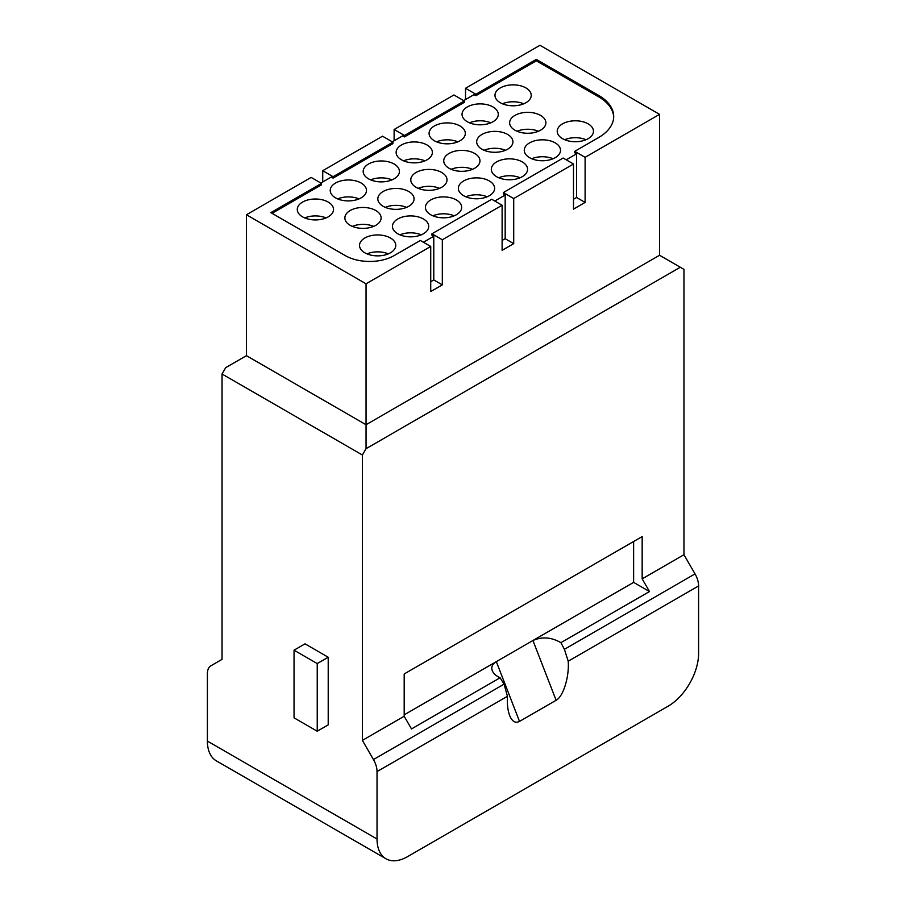 <?xml version="1.0" encoding="UTF-8"?>
<svg xmlns="http://www.w3.org/2000/svg" width="906" height="906" viewBox="0 0 906 906"><rect width="100%" height="100%" fill="white"/><g stroke="black" fill="none" stroke-linecap="round" stroke-linejoin="round"><path stroke-width="1.36" d="M404.189 716.25L404.189 673.973L642.161 536.579L642.161 578.855L649.489 591.539L560.905 642.671L564.404 649.319L568.209 661.21C569.387 676.827 563.272 696.567 556.125 700.27L519.512 721.403C515.435 723.509 512.15 721.561 509.659 715.559C507.768 710.474 507.02 704.053 507.428 696.306L504.087 684.143L500.078 677.79L411.505 728.934L404.189 716.25L362.389 740.383L362.389 455.016L222.038 373.997L222.038 659.353L210.973 665.751A17.259 9.966 -120 0 0 207.395 673.645L207.395 741.085A43.148 24.915 120 0 0 216.33 760.836L385.967 858.775A43.148 24.915 -60 0 1 377.032 839.024L377.032 771.584A17.259 9.966 -120 0 0 373.453 759.556L362.389 740.383M680.293 267.247L366.047 448.685L366.047 424.721L246.443 355.673L246.443 214.756L366.047 283.805L366.047 424.721L659.557 255.266L683.962 269.365L683.962 554.721L695.027 573.894A17.259 9.966 60 0 1 698.605 585.922L698.605 653.362A43.148 24.915 -60 0 1 668.096 706.216L407.541 856.646A43.148 24.915 -60 0 1 385.967 858.775M536.295 60.804L598.526 96.738L598.526 95.323A51.778 29.898 180 0 1 613.702 116.466A51.778 29.898 180 0 1 598.526 137.599L574.732 151.336L585.106 157.327L659.557 114.349L539.953 45.3L465.514 88.278L475.888 94.269L475.888 95.674L536.295 60.804L536.295 59.388L598.526 95.323M475.888 95.674L474.053 94.62L463.679 100.611M404.495 136.897L464.291 102.367L464.291 100.962L453.917 94.971L394.121 129.501L404.495 135.492L404.495 136.897L402.66 135.843L392.287 141.823M333.091 178.12L392.898 143.59L392.898 142.185L382.525 136.194L322.729 170.713L333.091 176.704L333.091 178.12L331.268 177.055L320.894 183.046M272.072 213.34L321.505 184.813L321.505 183.397L311.132 177.406L246.443 214.756M423.408 242.23L433.781 236.239L431.947 235.186L431.947 233.782L442.321 239.762L502.117 205.243L502.117 250.339L513.713 243.646L505.174 238.708L502.117 240.475M494.801 201.019L505.174 195.028L503.34 193.963L503.34 192.559L513.713 198.55L573.509 164.02L563.136 158.029L503.34 192.559M566.193 159.796L576.567 153.805L574.732 152.752L574.732 151.336M613.679 117.168A51.778 29.898 0 0 0 598.526 96.738M302.581 216.862A18.12 10.464 0 0 0 322.332 219.139A18.12 10.464 0 0 0 333.521 209.467A18.12 10.464 0 0 0 315.401 199.003A18.12 10.464 0 0 0 297.281 209.467A18.12 10.464 0 0 0 302.581 216.862M335.537 197.848A18.12 10.464 -0 0 0 355.288 200.113A18.12 10.464 -0 0 0 366.477 190.441A18.12 10.464 -0 0 0 348.346 179.977A18.12 10.464 -0 0 0 330.226 190.441A18.12 10.464 -0 0 0 335.537 197.848M368.493 178.822A18.12 10.464 -0 0 0 388.232 181.087A18.12 10.464 -0 0 0 399.421 171.427A18.12 10.464 -0 0 0 381.301 160.962A18.12 10.464 -0 0 0 363.181 171.427A18.12 10.464 -0 0 0 368.493 178.822M401.437 159.796A18.12 10.464 -0 0 0 421.188 162.061A18.12 10.464 -0 0 0 432.377 152.401A18.12 10.464 -0 0 0 414.257 141.936A18.12 10.464 -0 0 0 396.126 152.401A18.12 10.464 -0 0 0 401.437 159.796M434.393 140.77A18.12 10.464 -0 0 0 454.133 143.035A18.12 10.464 -0 0 0 465.322 133.375A18.12 10.464 -0 0 0 447.202 122.91A18.12 10.464 -0 0 0 429.082 133.375A18.12 10.464 -0 0 0 434.393 140.77M467.337 121.744A18.12 10.464 0 0 0 487.088 124.02A18.12 10.464 0 0 0 498.277 114.349A18.12 10.464 0 0 0 480.157 103.884A18.12 10.464 0 0 0 462.037 114.349A18.12 10.464 0 0 0 467.337 121.744M500.293 102.729A18.12 10.464 0 0 0 520.044 104.994A18.12 10.464 0 0 0 531.222 95.323A18.12 10.464 0 0 0 513.102 84.858A18.12 10.464 0 0 0 494.982 95.323A18.12 10.464 0 0 0 500.293 102.729M364.824 252.797A18.12 10.464 -0 0 0 384.574 255.073A18.12 10.464 -0 0 0 395.763 245.401A18.12 10.464 -0 0 0 377.643 234.937A18.12 10.464 -0 0 0 359.523 245.401A18.12 10.464 -0 0 0 364.824 252.797M397.779 233.782A18.12 10.464 -0 0 0 417.53 236.047A18.12 10.464 -0 0 0 428.708 226.375A18.12 10.464 -0 0 0 410.588 215.911A18.12 10.464 -0 0 0 392.468 226.375A18.12 10.464 -0 0 0 397.779 233.782M430.724 214.756A18.12 10.464 0 0 0 450.475 217.021A18.12 10.464 0 0 0 461.664 207.361A18.12 10.464 0 0 0 443.544 196.896A18.12 10.464 0 0 0 425.424 207.361A18.12 10.464 0 0 0 430.724 214.756M463.679 195.73A18.12 10.464 0 0 0 483.43 197.995A18.12 10.464 0 0 0 494.619 188.335A18.12 10.464 0 0 0 476.488 177.87A18.12 10.464 0 0 0 458.368 188.335A18.12 10.464 0 0 0 463.679 195.73M496.624 176.704A18.12 10.464 0 0 0 516.375 178.969A18.12 10.464 0 0 0 527.564 169.309A18.12 10.464 0 0 0 509.444 158.844A18.12 10.464 0 0 0 491.324 169.309A18.12 10.464 0 0 0 496.624 176.704M529.58 157.678A18.12 10.464 0 0 0 549.33 159.954A18.12 10.464 0 0 0 560.52 150.283A18.12 10.464 0 0 0 542.388 139.818A18.12 10.464 0 0 0 524.268 150.283A18.12 10.464 0 0 0 529.58 157.678M562.535 138.663A18.12 10.464 -0 0 0 582.275 140.928A18.12 10.464 -0 0 0 593.464 131.257A18.12 10.464 -0 0 0 575.344 120.792A18.12 10.464 -0 0 0 557.224 131.257A18.12 10.464 -0 0 0 562.535 138.663M514.936 130.204A18.12 10.464 0 0 0 534.687 132.469A18.12 10.464 0 0 0 545.876 122.808A18.12 10.464 0 0 0 527.745 112.344A18.12 10.464 0 0 0 509.625 122.808A18.12 10.464 0 0 0 514.936 130.204M481.981 149.23A18.12 10.464 0 0 0 501.731 151.495A18.12 10.464 0 0 0 512.921 141.823A18.12 10.464 0 0 0 494.801 131.37A18.12 10.464 0 0 0 476.681 141.823A18.12 10.464 0 0 0 481.981 149.23M449.036 168.256A18.12 10.464 0 0 0 468.787 170.521A18.12 10.464 0 0 0 479.965 160.849A18.12 10.464 0 0 0 461.845 150.385A18.12 10.464 0 0 0 443.725 160.849A18.12 10.464 0 0 0 449.036 168.256M416.08 187.27A18.12 10.464 -0 0 0 435.831 189.547A18.12 10.464 -0 0 0 447.02 179.875A18.12 10.464 -0 0 0 428.9 169.411A18.12 10.464 -0 0 0 410.78 179.875A18.12 10.464 -0 0 0 416.08 187.27M383.136 206.296A18.12 10.464 0 0 0 402.887 208.561A18.12 10.464 0 0 0 414.065 198.901A18.12 10.464 0 0 0 395.945 188.437A18.12 10.464 0 0 0 377.825 198.901A18.12 10.464 0 0 0 383.136 206.296M350.18 225.322A18.12 10.464 -0 0 0 369.931 227.587A18.12 10.464 -0 0 0 381.12 217.927A18.12 10.464 -0 0 0 363 207.463A18.12 10.464 -0 0 0 344.869 217.927A18.12 10.464 -0 0 0 350.18 225.322M433.781 236.239L433.781 279.931L430.724 281.687M576.567 153.805L576.567 197.497L573.509 199.252M505.174 195.028L505.174 238.708M322.729 170.713L322.729 181.993M394.121 129.501L394.121 140.77M465.514 88.278L465.514 99.558M366.047 283.805L430.724 246.455L420.35 240.475L394.121 255.617A34.519 19.932 180 0 1 345.299 255.617L270.86 212.638L321.505 183.397M333.091 176.704L392.898 142.185M404.495 135.492L464.291 100.962M475.888 94.269L536.295 59.388M222.038 373.997L225.696 367.655L246.443 355.673M523.781 103.782A18.12 10.464 -0 0 0 502.434 103.782M490.825 122.808A18.12 10.464 -0 0 0 469.478 122.808M457.881 141.834A18.12 10.464 -0 0 0 436.533 141.834M424.925 160.849A18.12 10.464 -0 0 0 403.578 160.849M326.069 217.927A18.12 10.464 -0 0 0 304.722 217.927M359.025 198.901A18.12 10.464 -0 0 0 337.678 198.901M391.981 179.875A18.12 10.464 -0 0 0 370.633 179.875M439.569 188.335A18.12 10.464 -0 0 0 418.221 188.335M406.624 207.361A18.12 10.464 -0 0 0 385.276 207.361M373.668 226.375A18.12 10.464 0 0 0 352.321 226.375M388.312 253.861A18.12 10.464 -0 0 0 366.964 253.861M421.267 234.835A18.12 10.464 -0 0 0 399.92 234.835M454.212 215.809A18.12 10.464 0 0 0 432.864 215.809M487.168 196.783A18.12 10.464 -0 0 0 465.82 196.783M520.112 177.757A18.12 10.464 -0 0 0 498.764 177.757M472.524 169.309A18.12 10.464 -0 0 0 451.177 169.309M505.469 150.283A18.12 10.464 -0 0 0 484.121 150.283M538.424 131.257A18.12 10.464 -0 0 0 517.077 131.257M553.068 158.743A18.12 10.464 -0 0 0 531.72 158.743M586.023 139.717A18.12 10.464 -0 0 0 564.676 139.717M573.509 164.02L573.509 209.116L585.106 202.423L576.567 197.497M430.724 246.455L430.724 291.551L442.321 284.858L442.321 239.762M659.557 255.266L659.557 114.349M585.106 202.423L585.106 157.327M513.713 243.646L513.713 198.55M442.321 284.858L433.781 279.931M366.047 448.685L362.389 455.016M642.161 578.855L683.962 554.721M294.042 650.191L305.028 643.849L328.21 657.235L328.21 724.879L317.236 731.221L294.042 717.835L294.042 650.191L317.236 663.577L317.236 731.221M649.489 591.539L633.622 582.377L633.622 541.516M560.905 642.671C551.516 637.201 542.184 636.476 532.932 640.508L633.622 582.377M404.189 714.845L496.329 661.64C492.377 664.064 491.018 667.076 492.241 670.655C493.419 673.486 496.024 675.865 500.078 677.79M556.125 700.27L532.932 640.508L496.329 661.64L519.512 721.403M328.21 657.235L317.236 663.577M502.117 205.243L491.743 199.252L431.947 233.782M507.428 696.306L377.032 771.584M698.605 585.922L568.209 661.21M377.032 839.024L207.395 741.085M564.404 649.319L695.027 573.894M373.453 759.556L504.087 684.143"/></g></svg>
